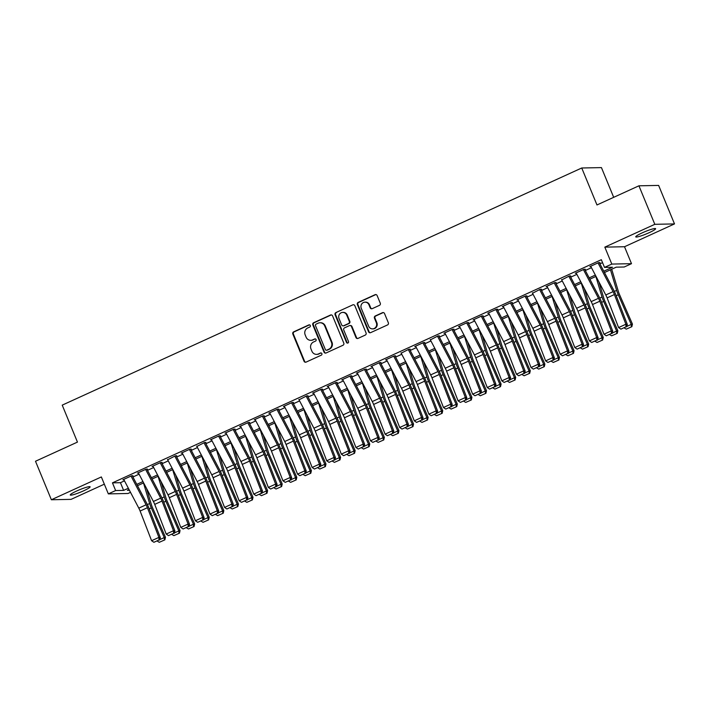 <?xml version="1.0" encoding="UTF-8"?>
<svg xmlns="http://www.w3.org/2000/svg" width="710" height="710" viewBox="0 0 710 710"><rect width="100%" height="100%" fill="white"/><g stroke="black" fill="none" stroke-linecap="round" stroke-linejoin="round"><path stroke-width="1.06" d="M310.297 325.517A1.154 1.092 -91.1 0 0 308.859 324.914L293.638 331.863A1.651 1.562 -91.1 0 0 292.831 334.028L304.04 361.239A1.651 1.562 -91.1 0 0 306.099 362.1L321.319 355.151A1.154 1.092 -91.1 0 0 320.858 352.941A1.154 1.092 -91.1 0 0 320.45 353.039L318.479 353.935A5.272 4.997 -91.1 0 1 311.894 351.193L310.962 348.921A5.272 4.997 -91.1 0 1 313.554 341.989L315.524 341.093A1.154 1.092 -91.1 0 0 315.062 338.883A1.154 1.092 -91.1 0 0 314.654 338.981L312.684 339.877A5.272 4.997 -91.1 0 1 306.099 337.135L305.167 334.863A5.272 4.997 -91.1 0 1 307.758 327.931L309.729 327.035A1.154 1.092 -91.1 0 0 310.297 325.517M309.533 324.852A1.154 1.092 -91.1 0 0 309.391 324.905L294.171 331.854A1.651 1.562 -91.1 0 0 293.363 334.019L304.572 361.23A1.651 1.562 -91.1 0 0 305.77 362.207M321.124 352.976A1.154 1.092 -91.1 0 0 320.982 353.03L318.479 353.935M315.329 338.91A1.154 1.092 -91.1 0 0 315.187 338.963L312.684 339.877M642.275 232.845A10.739 1.296 157.6 0 0 635.752 236.874A10.739 1.296 157.6 0 0 649.091 232.711A10.739 1.296 157.6 0 0 655.605 228.682A10.739 1.296 157.6 0 0 642.275 232.845M76.786 490.965A10.739 1.296 157.6 0 0 70.263 494.994A10.739 1.296 157.6 0 0 83.594 490.832A10.739 1.296 157.6 0 0 90.117 486.803A10.739 1.296 157.6 0 0 76.786 490.965M379.459 305.353A1.651 1.562 -91.1 0 0 380.276 303.188L377.125 295.555A1.651 1.562 -91.1 0 0 375.066 294.694L358.168 302.407A1.651 1.562 -91.1 0 0 357.361 304.572L368.57 331.792A1.651 1.562 -91.1 0 0 370.629 332.644L387.536 324.931A1.651 1.562 -91.1 0 0 388.343 322.766L384.536 313.545A1.651 1.562 -91.1 0 0 382.486 312.684L375.253 315.986A1.651 1.562 -91.1 0 0 374.445 318.151L376.327 322.722A4.402 4.18 -91.1 0 1 372.581 328.881A4.402 4.18 -91.1 0 1 368.659 326.227L361.275 308.309A4.402 4.18 -91.1 0 1 365.02 302.158A4.402 4.18 -91.1 0 1 368.943 304.812L370.176 307.794A1.651 1.562 -91.1 0 0 372.226 308.655L379.459 305.353M638.929 185.807L658.631 185.416L674.5 223.916L654.806 224.316L638.929 185.807L596.977 204.959L581.738 167.995L62.223 405.135L77.452 442.099L35.5 461.252L51.368 499.751L101.352 476.942L108.337 493.885L115.632 490.548L112.455 482.853L601.334 259.7L604.503 267.404L611.807 264.076L631.501 263.676L624.205 267.004L616.218 267.164L604.467 272.533M654.806 224.316L604.822 247.133L611.807 264.076M332.573 315.888A1.651 1.562 -91.1 0 0 330.523 315.027L313.616 322.739A1.651 1.562 -91.1 0 0 312.808 324.905L324.026 352.124A1.651 1.562 -91.1 0 0 326.076 352.976L342.983 345.264A1.651 1.562 -91.1 0 0 343.791 343.099L332.573 315.888M335.892 312.577L352.799 304.865A1.651 1.562 -91.1 0 1 354.849 305.717L366.067 332.928A1.651 1.562 -91.1 0 1 365.26 335.093L358.026 338.395A1.651 1.562 -91.1 0 1 355.967 337.543L351.423 326.502A1.651 1.562 -91.1 0 0 349.364 325.65L344.563 327.834A1.651 1.562 -91.1 0 0 343.755 329.999L348.495 341.492A1.154 1.092 -91.1 0 1 347.51 343.108A1.154 1.092 -91.1 0 1 346.489 342.406L335.084 314.743A1.651 1.562 -91.1 0 1 335.892 312.577L352.799 304.865M51.368 499.751L71.071 499.361L104.334 484.176M132.974 475.753L131.643 475.78L122.883 479.774L123.913 479.756M147.565 469.088L146.233 469.115L137.474 473.117L138.503 473.091M162.155 462.432L160.824 462.459L152.073 466.452L153.094 466.434M176.754 455.767L175.423 455.793L167.684 459.769M191.345 449.111L190.014 449.137L181.254 453.131L182.284 453.113M205.935 442.445L204.604 442.472L196.874 446.448M220.535 435.789L219.204 435.816L210.444 439.809L211.465 439.792M235.125 429.124L233.794 429.151L225.034 433.144L226.064 433.127M249.716 422.459L248.385 422.494L239.634 426.488L240.655 426.47M264.315 415.803L262.984 415.829L254.224 419.823L255.245 419.805M278.906 409.137L277.575 409.164L268.815 413.167L269.844 413.14M293.496 402.481L292.165 402.508L283.414 406.502L284.435 406.484M308.087 395.816L306.764 395.843L299.025 399.819M322.686 389.16L321.355 389.186L312.595 393.18L313.625 393.162M337.277 382.495L335.945 382.521L327.195 386.515L328.215 386.497M351.867 375.839L350.536 375.865L341.785 379.859L342.806 379.841M366.466 369.173L365.135 369.2L356.376 373.194L357.405 373.176M381.057 362.508L379.726 362.535L370.966 366.537L371.996 366.52M395.647 355.852L394.316 355.879L385.565 359.872L386.586 359.855M410.247 349.187L408.916 349.214L401.177 353.189M424.837 342.531L423.506 342.557L414.746 346.551L415.776 346.533M439.428 335.865L438.097 335.892L430.366 339.868M454.027 329.209L452.696 329.236L443.936 333.23L444.957 333.212M468.618 322.544L467.286 322.571L458.527 326.564L459.556 326.547M483.208 315.888L481.877 315.914L473.126 319.908L474.147 319.89M497.808 309.223L496.476 309.249L487.717 313.243L488.737 313.225M512.398 302.558L511.067 302.584L502.307 306.587L503.337 306.569M526.989 295.901L525.657 295.928L516.907 299.922L517.927 299.904M541.579 289.236L540.257 289.263L532.518 293.239M556.178 282.58L554.847 282.607L546.088 286.6L547.117 286.583M570.769 275.915L569.438 275.942L561.708 279.917M585.359 269.259L584.028 269.285L575.278 273.279L576.298 273.261M112.455 482.853L120.443 482.693L124.481 480.847M132.921 476.996L139.071 474.182M147.511 470.339L153.671 467.526M162.102 463.674L168.261 460.861M176.701 457.009L182.852 454.205M191.292 450.353L197.451 447.54M205.882 443.688L212.041 440.883M220.482 437.032L226.632 434.218M235.072 430.366L241.231 427.562M249.663 423.71L255.822 420.897M264.262 417.045L270.412 414.232M278.852 410.389L285.012 407.575M293.443 403.724L299.602 400.91M308.033 397.059L314.193 394.254M322.633 390.402L328.783 387.589M337.223 383.737L343.383 380.933M351.814 377.081L357.973 374.268M366.413 370.416L372.564 367.611M381.004 363.76L387.163 360.946M395.594 357.094L401.753 354.281M410.194 350.438L416.344 347.625M424.784 343.773L430.943 340.96M439.375 337.108L445.534 334.303M453.974 330.452L460.124 327.638M468.565 323.787L474.724 320.982M483.155 317.13L489.314 314.317M497.754 310.465L503.905 307.661M512.345 303.809L518.504 300.996M526.935 297.144L533.095 294.33M541.526 290.488L547.685 287.674M556.125 283.822L562.276 281.009M570.716 277.157L576.875 274.353M585.306 270.501L591.466 267.688M599.906 263.836L602.541 262.638M590.897 266.596L589.868 266.614L598.628 262.62L599.959 262.594M613.688 197.327L601.441 167.604L581.738 167.995M604.822 247.133L624.516 246.734L674.5 223.916M624.516 246.734L631.501 263.676M130.516 492.349L128.031 493.485L108.337 493.885M603.775 271.22L612.49 267.244L604.503 267.404M115.632 490.548L123.62 490.388L128.359 488.231M136.79 484.38L142.95 481.566M151.381 477.715L157.54 474.91M165.98 471.058L172.139 468.245M180.571 464.393L186.73 461.589M195.161 457.737L201.32 454.924M209.761 451.072L215.911 448.258M224.351 444.416L230.51 441.602M238.942 437.75L245.101 434.937M253.541 431.085L259.691 428.281M268.132 424.429L274.291 421.616M282.722 417.764L288.881 414.959M297.321 411.108L303.472 408.294M311.912 404.443L318.071 401.638M326.502 397.786L332.662 394.973M341.102 391.121L347.252 388.308M355.692 384.465L361.851 381.652M370.283 377.8L376.442 374.986M384.873 371.135L391.033 368.33M399.473 364.478L405.632 361.665M414.063 357.813L420.222 355.009M428.654 351.157L434.813 348.344M443.253 344.492L449.403 341.688M457.843 337.836L464.003 335.022M472.434 331.171L478.593 328.357M487.033 324.514L493.184 321.701M501.624 317.849L507.783 315.036M516.214 311.184L522.374 308.38M530.814 304.528L536.964 301.714M545.404 297.863L551.563 295.058M559.995 291.207L566.154 288.393M574.594 284.541L580.745 281.737M589.185 277.885L595.344 275.072M129.042 489.545L127.347 490.317L129.433 490.273M596.027 276.385L589.868 279.19M581.437 283.041L575.278 285.855M566.846 289.707L560.687 292.52M552.247 296.363L546.096 299.176M537.656 303.028L531.497 305.841M523.066 309.693L516.907 312.498M508.466 316.349L502.316 319.163M493.876 323.014L487.717 325.819M479.285 329.671L473.126 332.484M464.686 336.336L458.536 339.14M450.096 342.992L443.936 345.805M435.505 349.657L429.346 352.471M420.906 356.322L414.755 359.127M406.315 362.979L400.156 365.792M391.725 369.644L385.565 372.448M377.125 376.3L370.975 379.113M362.535 382.965L356.376 385.77M347.944 389.621L341.785 392.435M333.354 396.286L327.195 399.091M318.755 402.943L312.604 405.756M304.164 409.608L298.005 412.421M289.573 416.273L283.414 419.077M274.974 422.929L268.824 425.743M260.384 429.594L254.224 432.399M245.793 436.251L239.634 439.064M231.194 442.916L225.043 445.72M216.603 449.572L210.444 452.385M202.013 456.237L195.853 459.042M187.413 462.893L181.263 465.707M172.823 469.559L166.664 472.372M158.232 476.224L152.073 479.028M143.633 482.88L137.483 485.693M120.443 482.693L123.62 490.388M310.794 340.312L311.326 340.294A5.272 4.997 -91.1 0 0 313.216 339.868M316.589 354.37L317.121 354.361A5.272 4.997 -91.1 0 0 319.012 353.926M331.375 314.912A1.651 1.562 -91.1 0 0 331.055 315.018L314.148 322.73A1.651 1.562 -91.1 0 0 313.341 324.896L324.559 352.116A1.651 1.562 -91.1 0 0 325.757 353.083M316.065 324.142A1.154 1.092 -91.1 0 0 315.497 325.659L325.349 349.542A1.154 1.092 -91.1 0 0 326.786 350.145L328.863 349.196A5.272 4.997 -91.1 0 0 331.455 342.264L324.719 325.934A5.272 4.997 -91.1 0 0 318.142 323.192L316.065 324.142M326.369 350.243L326.902 350.225A1.154 1.092 -91.1 0 0 327.319 350.136L326.786 350.145M320.033 322.757L320.565 322.748A5.272 4.997 -91.1 0 1 325.251 325.925L331.987 342.255A5.272 4.997 -91.1 0 1 329.396 349.187L327.319 350.136M349.95 325.508L350.483 325.499A1.651 1.562 -91.1 0 1 351.956 326.493L356.5 337.534A1.651 1.562 -91.1 0 0 357.698 338.501M336.425 312.569A1.651 1.562 -91.1 0 0 335.617 314.734L347.021 342.397A1.154 1.092 -91.1 0 0 347.776 343.063M346.702 315.054A4.402 4.18 -91.1 0 0 342.779 312.4A4.402 4.18 -91.1 0 0 339.034 318.55L341.634 324.861A1.651 1.562 -91.1 0 0 343.693 325.721L348.495 323.529A1.651 1.562 -91.1 0 0 349.302 321.364L346.702 315.054L347.234 315.045A4.402 4.18 -91.1 0 0 343.312 312.382L342.779 312.4M343.099 325.855L343.631 325.846A1.651 1.562 -91.1 0 0 344.226 325.712L343.693 325.721M347.234 315.045L349.835 321.355A1.651 1.562 -91.1 0 1 349.027 323.52L344.226 325.712M365.02 302.158L365.552 302.14A4.402 4.18 -91.1 0 1 369.475 304.803L370.709 307.785A1.651 1.562 -91.1 0 0 371.907 308.761M372.581 328.881L373.114 328.872A4.402 4.18 -91.1 0 0 376.859 322.713L376.327 322.722M383.338 312.569A1.651 1.562 -91.1 0 0 383.018 312.675L375.785 315.977A1.651 1.562 -91.1 0 0 374.978 318.142L376.859 322.713M375.927 294.579A1.651 1.562 -91.1 0 0 375.599 294.685L358.701 302.398A1.651 1.562 -91.1 0 0 357.893 304.563L369.102 331.774A1.651 1.562 -91.1 0 0 370.3 332.75M159.732 539.627L164.25 537.568L151.274 507.916A12.585 3.692 -114.5 0 1 149.65 503.532L143.482 482.951M164.392 539.973L164.25 537.568L165.457 537.266L164.871 539.848L159.28 542.307L164.871 539.848M146.5 488.338L151.407 504.686A8.387 2.467 65.5 0 0 152.49 507.606L165.457 537.266M159.28 542.307L157.3 541.109M131.013 476.064L146.091 504.792A8.387 2.467 -114.5 0 1 147.414 507.712L158.907 537.39L160.345 537.647L148.86 507.961A12.585 3.692 65.5 0 0 146.872 503.585L132.406 476.011M123.718 479.392L138.796 508.129A8.387 2.467 -114.5 0 1 140.118 511.04L151.603 540.727L158.907 537.39L159.013 539.964L153.91 542.298L159.013 539.964M159.59 540.07L160.345 537.647M151.603 540.727L153.91 542.298M174.323 532.97L178.84 530.903L165.865 501.251A12.585 3.692 -114.5 0 1 164.25 496.876L158.073 476.295M178.982 533.308L178.84 530.903L180.047 530.601L179.47 533.192L173.87 535.642L179.47 533.192M161.09 481.673L165.998 498.029A8.387 2.467 65.5 0 0 167.081 500.949L180.047 530.601M173.87 535.642L171.9 534.452M188.913 526.305L193.431 524.246L180.464 494.595A12.585 3.692 -114.5 0 1 178.84 490.211L172.663 469.629M193.573 526.651L193.431 524.246L194.646 523.944L194.061 526.527L188.47 528.977L194.061 526.527M175.69 475.017L180.597 491.364A8.387 2.467 65.5 0 0 181.671 494.284L194.646 523.944M188.47 528.977L186.49 527.787M203.504 519.649L208.021 517.581L195.055 487.93A12.585 3.692 -114.5 0 1 193.431 483.546L187.254 462.973M208.172 519.986L208.021 517.581L209.237 517.279L208.651 519.862L203.06 522.32L208.651 519.862M190.28 468.351L195.188 484.708A8.387 2.467 65.5 0 0 196.271 487.628L209.237 517.279M203.06 522.32L201.081 521.131M218.103 512.984L222.62 510.925L209.645 481.265A12.585 3.692 -114.5 0 1 208.03 476.889L201.853 456.308M222.762 513.33L222.62 510.925L223.827 510.614L223.242 513.206L217.65 515.655L223.242 513.206M204.87 461.686L209.778 478.043A8.387 2.467 65.5 0 0 210.861 480.963L223.827 510.614M217.65 515.655L215.68 514.466M145.612 469.408L160.682 498.136A8.387 2.467 -114.5 0 1 162.013 501.047L173.497 530.734L174.935 530.982L163.451 501.304A12.585 3.692 65.5 0 0 161.463 496.929L146.997 469.354M138.317 472.736L153.387 501.464A8.387 2.467 -114.5 0 1 154.718 504.384L166.202 534.062L173.497 530.734L173.604 533.308L168.501 535.633L173.604 533.308M174.181 533.405L174.935 530.982M166.202 534.062L168.501 535.633M160.203 462.742L175.281 491.471A8.387 2.467 -114.5 0 1 176.604 494.391L188.088 524.069L189.534 524.326L178.041 494.639A12.585 3.692 65.5 0 0 176.062 490.264L161.587 462.689M152.907 466.071L167.986 494.799A8.387 2.467 -114.5 0 1 169.308 497.719L180.793 527.406L188.088 524.069L188.203 526.642L183.091 528.977L188.203 526.642M188.78 526.749L189.534 524.326M180.793 527.406L183.091 528.977M174.793 456.077L189.872 484.815A8.387 2.467 -114.5 0 1 191.194 487.726L202.687 517.413L204.125 517.661L192.641 487.983A12.585 3.692 65.5 0 0 190.653 483.608L176.178 456.033M167.498 459.414L182.576 488.143A8.387 2.467 -114.5 0 1 183.899 491.054L195.383 520.741L202.687 517.413L202.794 519.986L197.691 522.311L202.794 519.986M203.371 520.084L204.125 517.661M195.383 520.741L197.691 522.311M189.392 449.421L204.462 478.149A8.387 2.467 -114.5 0 1 205.793 481.069L217.278 510.747L218.715 510.996L207.231 481.318A12.585 3.692 65.5 0 0 205.243 476.942L190.777 449.368M182.088 452.749L197.167 481.478A8.387 2.467 -114.5 0 1 198.489 484.397L209.982 514.076L217.278 510.747L217.384 513.321L212.281 515.655L217.384 513.321M217.961 513.419L218.715 510.996M209.982 514.076L212.281 515.655M232.694 506.319L237.211 504.26L224.245 474.608A12.585 3.692 -114.5 0 1 222.62 470.224L216.443 449.643M237.353 506.665L237.211 504.26L238.427 503.958L237.841 506.541L232.25 508.999L237.841 506.541M219.47 455.03L224.378 471.387A8.387 2.467 65.5 0 0 225.452 474.307L238.427 503.958M232.25 508.999L230.271 507.81M203.983 442.756L219.062 471.493A8.387 2.467 -114.5 0 1 220.384 474.404L231.868 504.091L233.315 504.34L221.822 474.653A12.585 3.692 65.5 0 0 219.843 470.286L205.368 442.703M196.688 446.093L211.766 474.821A8.387 2.467 -114.5 0 1 213.089 477.732L224.573 507.419L231.868 504.091L231.984 506.665L226.872 508.99L231.984 506.665M232.561 506.762L233.315 504.34M224.573 507.419L226.872 508.99M247.284 499.662L251.802 497.603L238.835 467.943A12.585 3.692 -114.5 0 1 237.211 463.568L231.034 442.987M251.943 500L251.802 497.603L253.017 497.293L252.432 499.884L246.84 502.334L252.432 499.884M234.06 448.365L238.968 464.722A8.387 2.467 65.5 0 0 240.051 467.641L253.017 497.293M246.84 502.334L244.861 501.145M218.573 436.1L233.652 464.828A8.387 2.467 -114.5 0 1 234.974 467.748L246.468 497.426L247.905 497.674L236.421 467.997A12.585 3.692 65.5 0 0 234.433 463.621L219.958 436.046M211.278 439.428L226.357 468.156A8.387 2.467 -114.5 0 1 227.679 471.076L239.163 500.754L246.468 497.426L246.574 500L241.471 502.334L246.574 500M247.151 500.097L247.905 497.674M239.163 500.754L241.471 502.334M261.883 492.997L266.401 490.938L253.426 461.287A12.585 3.692 -114.5 0 1 251.81 456.903L245.633 436.322M266.543 493.343L266.401 490.938L267.608 490.637L267.022 493.219L261.431 495.678L267.022 493.219M248.651 441.709L253.559 458.056A8.387 2.467 65.5 0 0 254.642 460.985L267.608 490.637M261.431 495.678L259.461 494.479M233.173 429.435L248.243 458.163A8.387 2.467 -114.5 0 1 249.574 461.083L261.058 490.77L262.496 491.018L251.012 461.331A12.585 3.692 65.5 0 0 249.024 456.956L234.557 429.381M225.869 432.763L240.947 461.5A8.387 2.467 -114.5 0 1 242.27 464.411L253.763 494.098L261.058 490.77L261.165 493.335L256.061 495.669L261.165 493.335M261.741 493.441L262.496 491.018M253.763 494.098L256.061 495.669M276.474 486.341L280.991 484.273L268.025 454.622A12.585 3.692 -114.5 0 1 266.401 450.246L260.224 429.665M281.133 486.678L280.991 484.273L282.207 483.971L281.621 486.563L276.03 489.012L281.621 486.563M263.25 435.044L268.149 451.4A8.387 2.467 65.5 0 0 269.232 454.32L282.207 483.971M276.03 489.012L274.051 487.823M247.763 422.778L262.842 451.507A8.387 2.467 -114.5 0 1 264.164 454.418L275.649 484.105L277.095 484.353L265.602 454.675A12.585 3.692 65.5 0 0 263.623 450.3L249.148 422.725M240.468 426.106L255.538 454.835A8.387 2.467 -114.5 0 1 256.869 457.755L268.353 487.433L275.649 484.105L275.764 486.678L270.652 489.012L275.764 486.678M276.341 486.776L277.095 484.353M268.353 487.433L270.652 489.012M291.064 479.676L295.582 477.617L282.615 447.966A12.585 3.692 -114.5 0 1 280.991 443.581L274.814 423M295.724 480.022L295.582 477.617L296.798 477.315L296.212 479.898L290.621 482.356L296.212 479.898M277.841 428.387L282.749 444.735A8.387 2.467 65.5 0 0 283.831 447.655L296.798 477.315M290.621 482.356L288.642 481.158M262.354 416.113L277.433 444.842A8.387 2.467 -114.5 0 1 278.755 447.761L290.239 477.44L291.686 477.697L280.202 448.01A12.585 3.692 65.5 0 0 278.214 443.635L263.738 416.06M255.059 419.441L270.137 448.179A8.387 2.467 -114.5 0 1 271.46 451.09L282.944 480.776L290.239 477.44L290.355 480.013L285.242 482.347L290.355 480.013M290.931 480.12L291.686 477.697M282.944 480.776L285.242 482.347M305.664 473.02L310.181 470.952L297.206 441.3A12.585 3.692 -114.5 0 1 295.582 436.925L289.414 416.344M310.323 473.357L310.181 470.952L311.388 470.65L310.802 473.242L305.211 475.691L310.802 473.242M292.431 421.722L297.339 438.079A8.387 2.467 65.5 0 0 298.422 440.999L311.388 470.65M305.211 475.691L303.241 474.502M276.944 409.457L292.023 438.185A8.387 2.467 -114.5 0 1 293.345 441.096L304.839 470.783L306.276 471.032L294.792 441.354A12.585 3.692 65.5 0 0 292.804 436.978L278.338 409.404M269.649 412.785L284.728 441.514A8.387 2.467 -114.5 0 1 286.05 444.433L297.543 474.111L304.839 470.783L304.945 473.357L299.842 475.682L304.945 473.357M305.522 473.455L306.276 471.032M297.543 474.111L299.842 475.682M320.254 466.355L324.772 464.296L311.805 434.644A12.585 3.692 -114.5 0 1 310.181 430.26L304.004 409.679M324.914 466.701L324.772 464.296L325.988 463.994L325.402 466.577L319.802 469.026L325.402 466.577M307.022 415.066L311.93 431.414A8.387 2.467 65.5 0 0 313.012 434.334L325.988 463.994M319.802 469.026L317.832 467.837M291.544 402.792L306.622 431.52A8.387 2.467 -114.5 0 1 307.945 434.44L319.429 464.118L320.876 464.375L309.382 434.689A12.585 3.692 65.5 0 0 307.394 430.313L292.928 402.739M284.248 406.12L299.318 434.848A8.387 2.467 -114.5 0 1 300.649 437.768L312.134 467.455L319.429 464.118L319.544 466.692L314.432 469.026L319.544 466.692M320.121 466.798L320.876 464.375M312.134 467.455L314.432 469.026M334.845 459.698L339.362 457.63L326.396 427.979A12.585 3.692 -114.5 0 1 324.772 423.595L318.595 403.023M339.504 460.036L339.362 457.63L340.578 457.329L339.992 459.911L334.401 462.37L339.992 459.911M321.621 408.401L326.529 424.757A8.387 2.467 65.5 0 0 327.612 427.677L340.578 457.329M334.401 462.37L332.422 461.18M306.134 396.127L321.213 424.864A8.387 2.467 -114.5 0 1 322.535 427.775L334.019 457.462L335.466 457.71L323.982 428.023A12.585 3.692 65.5 0 0 321.994 423.657L307.519 396.082M298.839 399.464L313.918 428.192A8.387 2.467 -114.5 0 1 315.24 431.103L326.724 460.79L334.019 457.462L334.135 460.036L329.023 462.361L334.135 460.036M334.712 460.133L335.466 457.71M326.724 460.79L329.023 462.361M320.725 389.47L335.803 418.199A8.387 2.467 -114.5 0 1 337.126 421.119L348.619 450.797L350.057 451.045L338.572 421.367A12.585 3.692 65.5 0 0 336.584 416.992L322.118 389.417M313.43 392.799L328.508 421.527A8.387 2.467 -114.5 0 1 329.83 424.447L341.324 454.125L348.619 450.797L348.725 453.37L343.622 455.705L348.725 453.37M349.302 453.468L350.057 451.045M341.324 454.125L343.622 455.705M335.324 382.805L350.403 411.543A8.387 2.467 -114.5 0 1 351.725 414.454L363.209 444.14L364.647 444.389L353.163 414.702A12.585 3.692 65.5 0 0 351.175 410.336L336.709 382.752M328.029 386.142L343.099 414.871A8.387 2.467 -114.5 0 1 344.43 417.782L355.914 447.469L363.209 444.14L363.325 446.714L358.213 449.039L363.325 446.714M363.902 446.812L364.647 444.389M355.914 447.469L358.213 449.039M349.444 453.033L353.962 450.974L340.986 421.314A12.585 3.692 -114.5 0 1 339.362 416.939L333.194 396.358M354.104 453.379L353.962 450.974L355.169 450.664L354.583 453.255L348.992 455.705L354.583 453.255M336.212 401.736L341.12 418.092A8.387 2.467 65.5 0 0 342.202 421.012L355.169 450.664M348.992 455.705L347.012 454.515M364.035 446.368L368.552 444.309L355.577 414.658A12.585 3.692 -114.5 0 1 353.962 410.273L347.785 389.692M368.694 446.714L368.552 444.309L369.768 444.007L369.182 446.59L363.582 449.048L369.182 446.59M350.802 395.079L355.71 411.436A8.387 2.467 65.5 0 0 356.793 414.356L369.768 444.007M363.582 449.048L361.612 447.859M378.625 439.712L383.143 437.653L370.176 407.993A12.585 3.692 -114.5 0 1 368.552 403.617L362.375 383.036M383.285 440.049L383.143 437.653L384.358 437.342L383.773 439.934L378.181 442.383L383.773 439.934M365.401 388.414L370.309 404.771A8.387 2.467 65.5 0 0 371.383 407.691L384.358 437.342M378.181 442.383L376.202 441.194M349.915 376.149L364.993 404.877A8.387 2.467 -114.5 0 1 366.316 407.797L377.8 437.475L379.246 437.724L367.762 408.046A12.585 3.692 65.5 0 0 365.774 403.67L351.299 376.096M342.619 379.477L357.698 408.206A8.387 2.467 -114.5 0 1 359.02 411.125L370.505 440.803L377.8 437.475L377.915 440.049L372.803 442.383L377.915 440.049M378.492 440.147L379.246 437.724M370.505 440.803L372.803 442.383M393.225 433.047L397.742 430.988L384.767 401.336A12.585 3.692 -114.5 0 1 383.143 396.952L376.974 376.371M397.884 433.393L397.742 430.988L398.949 430.686L398.363 433.269L392.772 435.727L398.363 433.269M379.992 381.758L384.9 398.106A8.387 2.467 65.5 0 0 385.983 401.035L398.949 430.686M392.772 435.727L390.793 434.529M364.505 369.484L379.584 398.212A8.387 2.467 -114.5 0 1 380.906 401.132L392.399 430.819L393.837 431.068L382.353 401.381A12.585 3.692 65.5 0 0 380.365 397.005L365.898 369.431M357.21 372.812L372.288 401.549A8.387 2.467 -114.5 0 1 373.611 404.46L385.095 434.147L392.399 430.819L392.506 433.384L387.403 435.718L392.506 433.384M393.083 433.49L393.837 431.068M385.095 434.147L387.403 435.718M407.815 426.39L412.332 424.323L399.357 394.671A12.585 3.692 -114.5 0 1 397.742 390.296L391.565 369.715M412.474 426.728L412.332 424.323L413.539 424.021L412.963 426.612L407.362 429.062L412.963 426.612M394.582 375.093L399.49 391.45A8.387 2.467 65.5 0 0 400.573 394.37L413.539 424.021M407.362 429.062L405.392 427.873M379.105 362.828L394.174 391.556A8.387 2.467 -114.5 0 1 395.505 394.467L406.99 424.154L408.427 424.402L396.943 394.724A12.585 3.692 65.5 0 0 394.955 390.349L380.489 362.774M371.809 366.156L386.879 394.884A8.387 2.467 -114.5 0 1 388.21 397.804L399.695 427.482L406.99 424.154L407.096 426.728L401.993 429.062L407.096 426.728M407.673 426.825L408.427 424.402M399.695 427.482L401.993 429.062M422.406 419.725L426.923 417.666L413.957 388.015A12.585 3.692 -114.5 0 1 412.332 383.631L406.155 363.05M427.065 420.071L426.923 417.666L428.139 417.365L427.553 419.947L421.962 422.406L427.553 419.947M409.182 368.437L414.09 384.784A8.387 2.467 65.5 0 0 415.164 387.704L428.139 417.365M421.962 422.406L419.983 421.207M393.695 356.163L408.774 384.891A8.387 2.467 -114.5 0 1 410.096 387.811L421.58 417.489L423.027 417.746L411.534 388.059A12.585 3.692 65.5 0 0 409.555 383.684L395.079 356.109M386.4 359.491L401.478 388.228A8.387 2.467 -114.5 0 1 402.801 391.139L414.285 420.826L421.58 417.489L421.696 420.063L416.584 422.397L421.696 420.063M422.272 420.169L423.027 417.746M414.285 420.826L416.584 422.397M436.996 413.069L441.514 411.001L428.547 381.35A12.585 3.692 -114.5 0 1 426.923 376.974L420.746 356.393M441.664 413.406L441.514 411.001L442.729 410.699L442.144 413.291L436.552 415.74L442.144 413.291M423.772 361.772L428.68 378.128A8.387 2.467 65.5 0 0 429.763 381.048L442.729 410.699M436.552 415.74L434.573 414.551M408.286 349.506L423.364 378.235A8.387 2.467 -114.5 0 1 424.686 381.146L436.18 410.833L437.617 411.081L426.133 381.403A12.585 3.692 65.5 0 0 424.145 377.028L409.67 349.453M400.99 352.834L416.069 381.563A8.387 2.467 -114.5 0 1 417.391 384.483L428.875 414.161L436.18 410.833L436.286 413.406L431.183 415.732L436.286 413.406M436.863 413.504L437.617 411.081M428.875 414.161L431.183 415.732M451.595 406.404L456.113 404.345L443.138 374.694A12.585 3.692 -114.5 0 1 441.522 370.309L435.345 349.728M456.255 406.75L456.113 404.345L457.32 404.034L456.734 406.626L451.143 409.075L456.734 406.626M438.363 355.115L443.271 371.463A8.387 2.467 65.5 0 0 444.353 374.383L457.32 404.034M451.143 409.075L449.173 407.886M422.885 342.841L437.955 371.57A8.387 2.467 -114.5 0 1 439.286 374.489L450.77 404.167L452.208 404.425L440.724 374.738A12.585 3.692 65.5 0 0 438.736 370.363L424.269 342.788M415.581 346.169L430.659 374.898A8.387 2.467 -114.5 0 1 431.982 377.818L443.475 407.505L450.77 404.167L450.877 406.741L445.773 409.075L450.877 406.741M451.453 406.848L452.208 404.425M443.475 407.505L445.773 409.075M466.186 399.748L470.703 397.68L457.737 368.029A12.585 3.692 -114.5 0 1 456.113 363.644L449.936 343.072M470.845 400.085L470.703 397.68L471.919 397.378L471.334 399.961L465.742 402.419L471.334 399.961M452.962 348.45L457.87 364.807A8.387 2.467 65.5 0 0 458.944 367.727L471.919 397.378M465.742 402.419L463.763 401.23M437.475 336.176L452.554 364.913A8.387 2.467 -114.5 0 1 453.876 367.824L465.361 397.511L466.807 397.76L455.314 368.073A12.585 3.692 65.5 0 0 453.335 363.706L438.86 336.132M430.18 339.513L445.259 368.241A8.387 2.467 -114.5 0 1 446.581 371.152L458.065 400.839L465.361 397.511L465.476 400.085L460.364 402.41L465.476 400.085M466.053 400.183L466.807 397.76M458.065 400.839L460.364 402.41M480.776 393.083L485.294 391.024L472.328 361.363A12.585 3.692 -114.5 0 1 470.703 356.988L464.526 336.407M485.436 393.429L485.294 391.024L486.51 390.713L485.924 393.305L480.333 395.754L485.924 393.305M467.553 341.785L472.461 358.142A8.387 2.467 65.5 0 0 473.543 361.062L486.51 390.713M480.333 395.754L478.354 394.565M452.066 329.52L467.144 358.248A8.387 2.467 -114.5 0 1 468.467 361.168L479.96 390.846L481.398 391.095L469.913 361.417A12.585 3.692 65.5 0 0 467.925 357.041L453.45 329.467M444.771 332.848L459.849 361.576A8.387 2.467 -114.5 0 1 461.172 364.496L472.656 394.174L479.96 390.846L480.066 393.42L474.963 395.754L480.066 393.42M480.643 393.517L481.398 391.095M472.656 394.174L474.963 395.754M495.376 386.417L499.893 384.358L486.918 354.707A12.585 3.692 -114.5 0 1 485.303 350.323L479.126 329.742M500.035 386.764L499.893 384.358L501.1 384.057L500.514 386.639L494.923 389.098L500.514 386.639M482.143 335.129L487.051 351.486A8.387 2.467 65.5 0 0 488.134 354.405L501.1 384.057M494.923 389.098L492.953 387.908M509.966 379.761L514.484 377.702L501.517 348.042A12.585 3.692 -114.5 0 1 499.893 343.667L493.716 323.086M514.626 380.098L514.484 377.702L515.7 377.392L515.114 379.983L509.523 382.433L515.114 379.983M496.743 328.464L501.642 344.82A8.387 2.467 65.5 0 0 502.724 347.74L515.7 377.392M509.523 382.433L507.543 381.243M524.557 373.096L529.074 371.037L516.108 341.386A12.585 3.692 -114.5 0 1 514.484 337.002L508.307 316.42M529.216 373.442L529.074 371.037L530.29 370.735L529.704 373.318L524.113 375.776L529.704 373.318M511.333 321.808L516.241 338.155A8.387 2.467 65.5 0 0 517.324 341.084L530.29 370.735M524.113 375.776L522.134 374.578M466.665 322.855L481.735 351.592A8.387 2.467 -114.5 0 1 483.066 354.503L494.55 384.19L495.988 384.438L484.504 354.752A12.585 3.692 65.5 0 0 482.516 350.385L468.05 322.802M459.361 326.192L474.44 354.92A8.387 2.467 -114.5 0 1 475.762 357.831L487.255 387.518L494.55 384.19L494.657 386.764L489.554 389.089L494.657 386.764M495.234 386.861L495.988 384.438M487.255 387.518L489.554 389.089M481.256 316.198L496.334 344.927A8.387 2.467 -114.5 0 1 497.657 347.847L509.141 377.525L510.588 377.773L499.094 348.095A12.585 3.692 65.5 0 0 497.115 343.72L482.64 316.145M473.96 319.527L489.03 348.255A8.387 2.467 -114.5 0 1 490.361 351.175L501.846 380.853L509.141 377.525L509.256 380.098L504.144 382.433L509.256 380.098M509.833 380.196L510.588 377.773M501.846 380.853L504.144 382.433M495.846 309.533L510.925 338.262A8.387 2.467 -114.5 0 1 512.247 341.182L523.731 370.868L525.178 371.117L513.694 341.43A12.585 3.692 65.5 0 0 511.706 337.055L497.231 309.48M488.551 312.861L503.63 341.599A8.387 2.467 -114.5 0 1 504.952 344.51L516.436 374.197L523.731 370.868L523.847 373.433L518.735 375.767L523.847 373.433M524.424 373.54L525.178 371.117M516.436 374.197L518.735 375.767M539.156 366.44L543.674 364.372L530.698 334.721A12.585 3.692 -114.5 0 1 529.074 330.345L522.906 309.764M543.816 366.777L543.674 364.372L544.881 364.07L544.295 366.662L538.704 369.111L544.295 366.662M525.924 315.142L530.832 331.499A8.387 2.467 65.5 0 0 531.914 334.419L544.881 364.07M538.704 369.111L536.724 367.922M510.437 302.877L525.515 331.605A8.387 2.467 -114.5 0 1 526.838 334.517L538.331 364.203L539.769 364.452L528.284 334.774A12.585 3.692 65.5 0 0 526.296 330.398L511.83 302.824M503.141 306.205L518.22 334.934A8.387 2.467 -114.5 0 1 519.542 337.853L531.036 367.531L538.331 364.203L538.437 366.777L533.334 369.111L538.437 366.777M539.014 366.875L539.769 364.452M531.036 367.531L533.334 369.111M553.747 359.775L558.264 357.716L545.298 328.064A12.585 3.692 -114.5 0 1 543.674 323.68L537.497 303.099M558.406 360.121L558.264 357.716L559.48 357.414L558.894 359.997L553.294 362.446L558.894 359.997M540.514 308.486L545.422 324.834A8.387 2.467 65.5 0 0 546.505 327.754L559.48 357.414M553.294 362.446L551.324 361.257M525.036 296.212L540.115 324.94A8.387 2.467 -114.5 0 1 541.437 327.86L552.921 357.538L554.368 357.796L542.875 328.109A12.585 3.692 65.5 0 0 540.887 323.733L526.421 296.159M517.741 299.54L532.811 328.277A8.387 2.467 -114.5 0 1 534.142 331.188L545.626 360.875L552.921 357.538L553.037 360.112L547.925 362.446L553.037 360.112M553.614 360.219L554.368 357.796M545.626 360.875L547.925 362.446M568.337 353.118L572.855 351.051L559.888 321.399A12.585 3.692 -114.5 0 1 558.264 317.015L552.087 296.443M572.997 353.456L572.855 351.051L574.071 350.749L573.485 353.34L567.894 355.79L573.485 353.34M555.114 301.821L560.021 318.178A8.387 2.467 65.5 0 0 561.104 321.097L574.071 350.749M567.894 355.79L565.914 354.601M539.627 289.556L554.705 318.284A8.387 2.467 -114.5 0 1 556.028 321.195L567.512 350.882L568.958 351.13L557.474 321.452A12.585 3.692 65.5 0 0 555.486 317.077L541.011 289.502M532.331 292.884L547.41 321.612A8.387 2.467 -114.5 0 1 548.732 324.532L560.217 354.21L567.512 350.882L567.627 353.456L562.515 355.781L567.627 353.456M568.204 353.553L568.958 351.13M560.217 354.21L562.515 355.781M582.937 346.453L587.454 344.394L574.479 314.743A12.585 3.692 -114.5 0 1 572.855 310.359L566.686 289.778M587.596 346.799L587.454 344.394L588.661 344.084L588.075 346.675L582.484 349.125L588.075 346.675M569.704 295.165L574.612 311.512A8.387 2.467 65.5 0 0 575.695 314.432L588.661 344.084M582.484 349.125L580.505 347.935M554.217 282.891L569.296 311.619A8.387 2.467 -114.5 0 1 570.618 314.539L582.111 344.217L583.549 344.474L572.065 314.787A12.585 3.692 65.5 0 0 570.077 310.412L555.61 282.837M546.922 286.219L562 314.947A8.387 2.467 -114.5 0 1 563.323 317.867L574.816 347.554L582.111 344.217L582.218 346.791L577.115 349.125L582.218 346.791M582.795 346.897L583.549 344.474M574.816 347.554L577.115 349.125M597.527 339.797L602.044 337.729L589.069 308.078A12.585 3.692 -114.5 0 1 587.454 303.694L581.277 283.121M602.186 340.134L602.044 337.729L603.26 337.427L602.675 340.01L597.074 342.469L602.675 340.01M584.294 288.5L589.202 304.856A8.387 2.467 65.5 0 0 590.285 307.776L603.26 337.427M597.074 342.469L595.104 341.279M612.118 333.132L616.635 331.073L603.669 301.413A12.585 3.692 -114.5 0 1 602.044 297.037L595.867 276.456M616.777 333.478L616.635 331.073L617.851 330.762L617.265 333.354L611.674 335.803L617.265 333.354M598.894 281.834L603.802 298.191A8.387 2.467 65.5 0 0 604.876 301.111L617.851 330.762M611.674 335.803L609.695 334.614M626.717 326.467L631.234 324.408L618.259 294.757A12.585 3.692 -114.5 0 1 616.635 290.372L610.467 269.791M631.376 326.813L631.234 324.408L632.441 324.106L631.856 326.689L626.264 329.147L631.856 326.689M611.701 269.232L618.392 291.535A8.387 2.467 65.5 0 0 619.475 294.455L632.441 324.106M626.264 329.147L624.285 327.958M568.816 276.226L583.895 304.963A8.387 2.467 -114.5 0 1 585.217 307.874L596.702 337.561L598.139 337.809L586.655 308.122A12.585 3.692 65.5 0 0 584.667 303.756L570.201 276.181M561.521 279.562L576.591 308.291A8.387 2.467 -114.5 0 1 577.922 311.202L589.406 340.889L596.702 337.561L596.817 340.134L591.705 342.46L596.817 340.134M597.394 340.232L598.139 337.809M589.406 340.889L591.705 342.46M583.407 269.569L598.486 298.298A8.387 2.467 -114.5 0 1 599.808 301.217L611.292 330.895L612.739 331.144L601.255 301.466A12.585 3.692 65.5 0 0 599.267 297.091L584.791 269.516M576.112 272.897L591.19 301.626A8.387 2.467 -114.5 0 1 592.513 304.546L603.997 334.224L611.292 330.895L611.408 333.469L606.296 335.803L611.408 333.469M611.984 333.567L612.739 331.144M603.997 334.224L606.296 335.803M597.997 262.904L613.076 291.641A8.387 2.467 -114.5 0 1 614.398 294.552L625.892 324.239L627.329 324.488L615.845 294.801A12.585 3.692 65.5 0 0 613.857 290.434L599.391 262.851M590.702 266.241L605.781 294.969A8.387 2.467 -114.5 0 1 607.103 297.88L618.587 327.567L625.892 324.239L625.998 326.813L620.895 329.138L625.998 326.813M626.575 326.911L627.329 324.488M618.587 327.567L620.895 329.138M309.391 324.905L308.859 324.914M320.982 353.03L320.45 353.039M315.187 338.963L314.654 338.981M304.572 361.23L304.04 361.239M293.363 334.019L292.831 334.028M294.171 331.854L293.638 331.863M324.559 352.116L324.026 352.124M313.341 324.896L312.808 324.905M314.148 322.73L313.616 322.739M331.055 315.018L330.523 315.027M329.396 349.187L328.863 349.196M331.987 342.255L331.455 342.264M325.251 325.925L324.719 325.934M356.5 337.534L355.967 337.543M351.956 326.493L351.423 326.502M347.021 342.397L346.489 342.406M335.617 314.734L335.084 314.743M349.027 323.52L348.495 323.529M349.835 321.355L349.302 321.364M370.709 307.785L370.176 307.794M369.475 304.803L368.943 304.812M374.978 318.142L374.445 318.151M375.785 315.977L375.253 315.986M383.018 312.675L382.486 312.684M369.102 331.774L368.57 331.792M357.893 304.563L357.361 304.572M358.701 302.398L358.168 302.407M375.599 294.685L375.066 294.694M149.207 508.857L151.274 507.916M147.369 504.57L149.65 503.532M146.091 504.792L138.796 508.129M147.414 507.712L140.118 511.04M163.797 502.201L165.865 501.251M161.969 497.914L164.25 496.876M178.396 495.536L180.464 494.595M176.559 491.249L178.84 490.211M192.987 488.87L195.055 487.93M191.15 484.593L193.431 483.546M207.577 482.214L209.645 481.265M205.749 477.928L208.03 476.889M160.682 498.136L153.387 501.464M162.013 501.047L154.718 504.384M175.281 491.471L167.986 494.799M176.604 494.391L169.308 497.719M189.872 484.815L182.576 488.143M191.194 487.726L183.899 491.054M204.462 478.149L197.167 481.478M205.793 481.069L198.489 484.397M222.168 475.549L224.245 474.608M220.34 471.271L222.62 470.224M219.062 471.493L211.766 474.821M220.384 474.404L213.089 477.732M236.767 468.893L238.835 467.943M234.93 464.606L237.211 463.568M233.652 464.828L226.357 468.156M234.974 467.748L227.679 471.076M251.358 462.228L253.426 461.287M249.53 457.941L251.81 456.903M248.243 458.163L240.947 461.5M249.574 461.083L242.27 464.411M265.948 455.572L268.025 454.622M264.12 451.285L266.401 450.246M262.842 451.507L255.538 454.835M264.164 454.418L256.869 457.755M280.548 448.906L282.615 447.966M278.711 444.62L280.991 443.581M277.433 444.842L270.137 448.179M278.755 447.761L271.46 451.09M295.138 442.25L297.206 441.3M293.31 437.964L295.582 436.925M292.023 438.185L284.728 441.514M293.345 441.096L286.05 444.433M309.729 435.585L311.805 434.644M307.9 431.298L310.181 430.26M306.622 431.52L299.318 434.848M307.945 434.44L300.649 437.768M324.328 428.92L326.396 427.979M322.491 424.642L324.772 423.595M321.213 424.864L313.918 428.192M322.535 427.775L315.24 431.103M335.803 418.199L328.508 421.527M337.126 421.119L329.83 424.447M350.403 411.543L343.099 414.871M351.725 414.454L344.43 417.782M338.918 422.264L340.986 421.314M337.081 417.977L339.362 416.939M353.509 415.598L355.577 414.658M351.681 411.321L353.962 410.273M368.108 408.942L370.176 407.993M366.271 404.656L368.552 403.617M364.993 404.877L357.698 408.206M366.316 407.797L359.02 411.125M382.699 402.277L384.767 401.336M380.862 397.99L383.143 396.952M379.584 398.212L372.288 401.549M380.906 401.132L373.611 404.46M397.289 395.621L399.357 394.671M395.461 391.334L397.742 390.296M394.174 391.556L386.879 394.884M395.505 394.467L388.21 397.804M411.889 388.956L413.957 388.015M410.052 384.669L412.332 383.631M408.774 384.891L401.478 388.228M410.096 387.811L402.801 391.139M426.479 382.299L428.547 381.35M424.642 378.013L426.923 376.974M423.364 378.235L416.069 381.563M424.686 381.146L417.391 384.483M441.07 375.634L443.138 374.694M439.241 371.348L441.522 370.309M437.955 371.57L430.659 374.898M439.286 374.489L431.982 377.818M455.66 368.969L457.737 368.029M453.832 364.692L456.113 363.644M452.554 364.913L445.259 368.241M453.876 367.824L446.581 371.152M470.26 362.313L472.328 361.363M468.422 358.026L470.703 356.988M467.144 358.248L459.849 361.576M468.467 361.168L461.172 364.496M484.85 355.648L486.918 354.707M483.022 351.37L485.303 350.323M499.441 348.992L501.517 348.042M497.612 344.705L499.893 343.667M514.04 342.327L516.108 341.386M512.203 338.04L514.484 337.002M481.735 351.592L474.44 354.92M483.066 354.503L475.762 357.831M496.334 344.927L489.03 348.255M497.657 347.847L490.361 351.175M510.925 338.262L503.63 341.599M512.247 341.182L504.952 344.51M528.63 335.67L530.698 334.721M526.802 331.384L529.074 330.345M525.515 331.605L518.22 334.934M526.838 334.517L519.542 337.853M543.221 329.005L545.298 328.064M541.393 324.719L543.674 323.68M540.115 324.94L532.811 328.277M541.437 327.86L534.142 331.188M557.82 322.349L559.888 321.399M555.983 318.062L558.264 317.015M554.705 318.284L547.41 321.612M556.028 321.195L548.732 324.532M572.411 315.684L574.479 314.743M570.574 311.397L572.855 310.359M569.296 311.619L562 314.947M570.618 314.539L563.323 317.867M587.001 309.019L589.069 308.078M585.173 304.741L587.454 303.694M601.601 302.362L603.669 301.413M599.764 298.076L602.044 297.037M616.191 295.697L618.259 294.757M614.354 291.419L616.635 290.372M583.895 304.963L576.591 308.291M585.217 307.874L577.922 311.202M598.486 298.298L591.19 301.626M599.808 301.217L592.513 304.546M613.076 291.641L605.781 294.969M614.398 294.552L607.103 297.88"/></g></svg>
